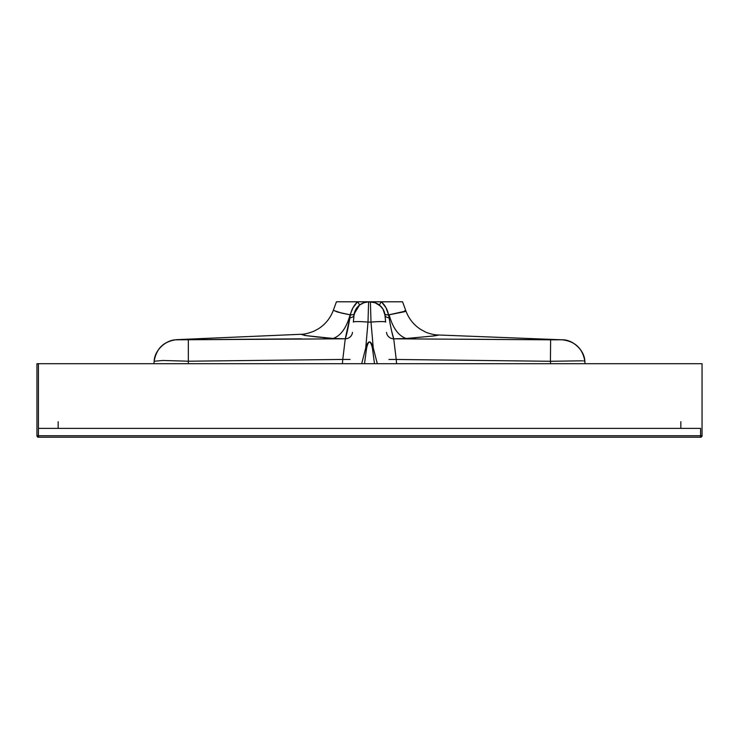 <?xml version="1.0" encoding="UTF-8"?>
<svg xmlns="http://www.w3.org/2000/svg" width="739" height="739" viewBox="0 0 739 739"><rect width="100%" height="100%" fill="white"/><g stroke="black" fill="none" stroke-linecap="round" stroke-linejoin="round"><path stroke-width="1.11" d="M460.231 339.173L550.62 339.82L393.73 338.813L396.224 359.468L550.426 361.288L550.62 339.82L562.148 339.801C572.891 339.367 584.669 350.508 584.835 361.26L585.048 363.708L584.835 361.325L583.579 360.955M154.165 361.251L153.952 363.708L154.165 361.251C154.331 350.471 166.192 339.303 176.963 339.792C166.192 339.303 154.331 350.471 154.165 361.251L162.996 360.475L188.584 361.214L342.776 359.44L345.261 338.795L188.334 339.755L188.362 363.708L188.334 339.755L176.963 339.792L301.346 338.841M176.603 339.663C163.809 341.252 156.335 348.402 154.183 361.112C156.419 348.475 163.892 341.326 176.612 339.663L177.221 339.958L176.612 339.663C163.892 341.326 156.419 348.475 154.183 361.112L154.155 361.417M36.95 435.733L36.95 363.708L38.419 363.708L38.419 428.389L700.581 428.389L38.419 428.389L38.419 363.708L702.05 363.708L702.05 428.389L702.05 363.708L36.95 363.708L36.95 435.733L38.419 435.733L38.419 428.389L38.419 437.202L700.581 437.202L38.419 437.202A1.469 1.469 0 0 1 36.95 435.733A1.469 1.469 0 0 0 38.419 437.202L38.419 435.733L36.95 435.733L38.419 437.202M323.867 338.582L333.067 338.471L306.399 335.672L301.373 334.268C304.366 334.305 308.588 333.261 314.029 331.155L318.509 328.735C325.465 324.245 330.407 318.103 333.335 310.306L341.501 313.077L350.452 314.869L345.261 338.795L342.776 359.44L350.092 359.44L342.776 359.44L342.397 363.708L342.776 359.44L188.584 361.214M700.581 428.389L700.581 435.733L38.419 435.733L702.05 435.733L702.05 428.389L702.05 435.733L700.581 435.733L700.581 437.202L702.05 435.733A1.469 1.469 -90 0 1 700.581 437.202L700.581 428.389M437.368 334.952L438.449 335.183L434.162 335.894L406.265 338.508L415.198 338.628M582.563 360.817L550.426 361.288L550.62 339.82L562.148 339.801C572.891 339.367 584.669 350.508 584.835 361.26L584.854 361.463M336.993 301.798L368.632 301.798L363.939 302.731L359.56 305.078L356.041 309.031L353.953 315.396A14.697 14.697 0 0 1 368.595 301.983L368.004 322.102L368.595 301.983L370.405 301.983L368.595 301.983A14.697 14.697 0 0 0 353.953 315.396A7.353 3.196 5 0 1 349.889 317.853C348.069 328.412 346.526 335.395 345.261 338.795A7.353 7.067 -175 0 0 352.466 332.356A7.353 7.067 5 0 1 345.261 338.795L333.077 338.471L316.274 336.892L304.948 335.46L301.013 334.287M437.1 334.943L432.786 336.06L406.265 338.508C398.524 335.912 392.806 328.014 389.111 314.814L403.494 311.932C406.293 311.276 406.662 310.888 404.602 310.768M550.426 361.288L550.638 363.708L550.426 361.288L396.224 359.468L396.603 363.708L396.224 359.468L388.908 359.468L396.224 359.468L393.73 338.813L391.633 331.044M584.826 361.232L584.835 361.242C582.637 348.438 575.081 341.289 562.157 339.801M561.926 339.866C572.725 339.312 584.688 350.508 584.835 361.325C584.688 350.508 572.725 339.312 561.926 339.866M359.634 301.798L402.145 301.798M333.326 310.315L337.686 312.098L350.101 314.805C346.415 327.968 340.734 335.857 333.067 338.471C340.734 335.848 346.415 327.959 350.101 314.805L352.937 307.84L357.547 301.798L336.43 301.798L333.335 310.306M402.57 301.798L381.453 301.798L386.072 307.849L388.557 314.906L405.933 311.036L402.57 301.798M390.386 325.142L388.557 314.906A7.353 2.115 -11.2 0 1 384.825 313.826L385.638 322.102A14.697 1.275 175 0 0 370.996 322.102L368.004 322.102L365.75 347.893L361.694 363.708L365.75 347.893L368.004 322.102A14.697 1.275 -175 0 0 353.362 322.102L353.953 315.396A7.353 3.196 -175 0 1 349.889 317.853L350.452 314.869A7.353 2.106 -168.7 0 0 354.175 313.798L353.362 322.102A14.697 1.275 5 0 1 368.004 322.102L370.996 322.102L370.405 301.983L370.996 322.102A14.697 1.275 -5 0 1 385.638 322.102L385.047 315.396A14.697 14.697 0 0 0 370.405 301.983A14.697 14.697 0 0 1 385.047 315.396L382.968 309.05L381.675 307.239M370.996 322.102L373.25 347.893L377.306 363.708L373.25 347.893L370.996 322.102M380.659 306.14L375.052 302.731L370.405 301.983L375.052 302.731M382.968 309.05L379.44 305.078A7.353 0.48 127.9 0 1 381.453 301.798C385.241 305.493 387.606 309.872 388.557 314.906L389.111 314.814C392.806 328.014 398.524 335.912 406.265 338.508L393.73 338.813A7.353 7.076 -5 0 1 386.534 332.384A7.353 7.076 175 0 0 393.73 338.813C392.474 335.441 390.931 328.458 389.111 317.844A7.353 3.187 -5 0 1 385.056 315.47M359.782 304.911L359.56 305.078A7.353 0.48 52.1 0 0 357.547 301.798A7.353 0.48 -127.9 0 1 359.56 305.078L354.175 313.798A7.353 2.106 11.3 0 1 350.452 314.869C351.404 309.844 353.769 305.493 357.547 301.798M379.218 304.911L379.44 305.078A7.353 0.48 -52.1 0 1 381.453 301.798L368.632 301.798L363.939 302.731M384.825 313.826A7.353 2.115 168.8 0 0 388.557 314.906L389.111 317.844A7.353 3.187 175 0 1 385.047 315.396M372.428 348.152L374.488 363.708L372.428 348.152A7.353 0.61 -17.2 0 1 373.25 347.893C370.747 339.949 368.253 339.949 365.75 347.893C366.987 343.903 368.234 341.908 369.5 341.908C370.766 341.908 372.013 343.903 373.25 347.893A7.353 0.61 162.8 0 0 372.428 348.152C371.458 344.143 370.479 342.148 369.491 342.157C368.502 342.175 367.532 344.171 366.572 348.152C368.521 340.051 370.479 340.051 372.428 348.152M364.512 363.708L366.572 348.152A7.353 0.61 -162.8 0 0 365.75 347.893A7.353 0.61 17.2 0 1 366.572 348.152L364.512 363.708M47.906 363.708L45.772 363.708M58.159 421.673L58.159 428.389L58.159 421.673M680.841 421.673L680.841 428.389M700.581 437.202A1.469 1.469 0 0 0 702.05 435.733M301.364 334.268L176.584 339.663M405.933 311.017C408.815 318.731 413.692 324.837 420.556 329.326L424.759 331.654C427.595 333.363 434.966 334.943 437.165 334.943L562.176 339.801"/></g></svg>
